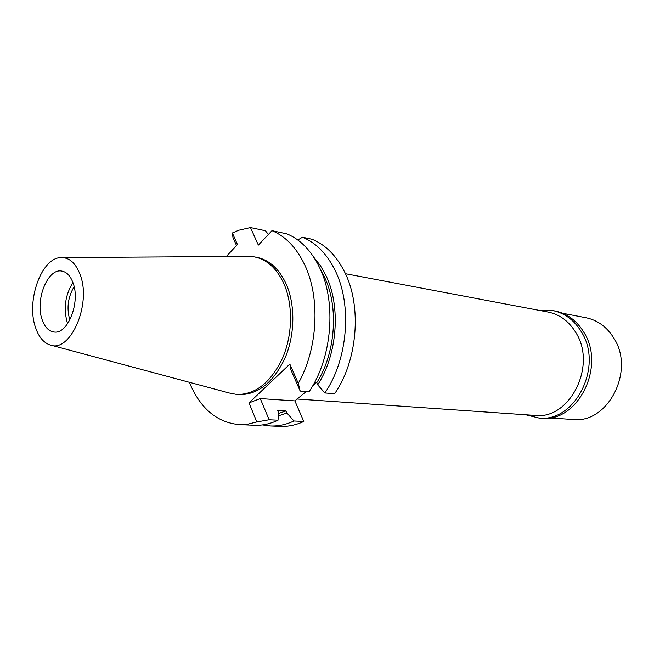 <?xml version="1.0" encoding="UTF-8"?>
<svg xmlns="http://www.w3.org/2000/svg" width="654" height="654" viewBox="0 0 654 654"><rect width="100%" height="100%" fill="white"/><g stroke="black" fill="none" stroke-linecap="round" stroke-linejoin="round"><path stroke-width="0.98" d="M42.126 319.618C44.717 327.065 48.658 331.177 53.963 331.979C67.787 334.725 80.63 302.14 73.011 282.814C70.436 275.882 66.7 271.966 61.795 271.083C47.685 267.976 34.891 300.121 42.126 319.618M67.656 323.648L67.231 322.479C63.34 308.197 65.245 294.905 72.937 282.602M74.131 286.722C67.975 296.998 66.504 307.952 69.716 319.585L69.855 319.961M296.932 398.997L534.915 415.404C569.479 420.072 597.176 365.987 575.945 332.747C569.054 321.335 559.808 314.443 548.207 312.072L345.435 273.707M260.276 398.572L248.994 402.897L256.834 421.936L269.137 419.762L260.276 398.572L294.872 400.894L306.244 391.533M312.628 385.942L315.882 382.647M226.259 256.54L237.435 244.522L232.374 232.979L238.743 230.233L250.482 227.559L258.346 245.095L271.982 230.666L286.869 233.862C300.415 239.446 311.296 250.654 319.512 267.478C336.753 302.32 332.15 358.04 309.04 391.746L300.186 391.067L290.834 369.682L289.836 364.09L248.994 402.897M256.834 421.936L247.964 424.135L239.16 424.601L254.373 425.272C262.254 425.607 270.135 423.923 278.032 420.203L278.498 412.56L277.607 410.45L286.043 410.941L286.934 413.026L293.957 420.988C286.084 424.65 278.203 426.31 270.331 425.967L280.182 426.4C288.054 426.743 295.919 425.092 303.783 421.47L294.872 400.894M302.483 237.214C316.021 242.765 326.902 253.842 335.134 270.454C352.392 304.846 347.879 359.749 324.866 392.956L334.635 393.7C357.583 360.804 362.03 306.407 344.764 272.285C336.532 255.804 325.651 244.809 312.113 239.282L302.483 237.214L297.807 239.993M324.866 392.956L317.689 384.83L316.749 382.721L314.517 382.533M300.186 391.067L298.281 383.358L289.836 364.09M271.982 230.666C285.528 236.29 296.409 247.613 304.609 264.641C320.525 297.488 317.918 348.884 298.281 383.358M316.749 382.721C335.715 353.135 338.976 306.522 324.351 276.822L320.558 269.767M313.879 257.341L320.37 265.589L325.856 275.334C341.036 306.047 337.513 354.443 317.689 384.83M239.16 424.601C216.768 422.451 200.165 408.341 189.333 382.279M236.797 394.46L239.143 394.624C257.995 394.795 273.29 382.598 285.038 358.04C295.118 334.57 295.42 304.314 285.945 283.493C278.857 268.606 269.137 259.883 256.801 257.333L254.496 256.899C266.832 259.45 276.544 268.181 283.632 283.1C293.106 303.955 292.796 334.276 282.7 357.803C270.952 382.41 255.649 394.632 236.797 394.46L229.374 393.021L51.323 345.263M269.137 419.762L278.032 420.203M232.374 232.979L232.955 237.427L236.495 245.528M268.418 234.434L265.377 230.731L250.482 227.559M293.957 420.988L303.783 421.47M270.331 425.967L262.393 424.92M286.934 413.026L278.293 415.903M278.441 413.475L286.043 410.941M62.596 257.553L246.942 256.409L254.496 256.899M35.529 327.482C25.98 301.118 41.366 257.741 60.896 257.57C69.242 257.341 75.627 262.965 80.05 274.435C92.01 304.249 69.978 353.928 49.679 344.822C43.36 342.5 38.643 336.728 35.529 327.482M549.27 417.898L572.839 419.484C607.721 424.062 635.386 370.941 613.885 338.175C606.928 326.943 597.601 320.133 585.927 317.721L562.726 313.291M538.855 418.012L541.381 418.184C577.343 422.95 606.086 366.878 583.94 332.428C576.779 320.648 567.19 313.511 555.164 311.018L552.679 310.544C564.713 313.037 574.318 320.19 581.48 332.003C603.65 366.542 574.858 422.786 538.855 418.012L525.751 414.775M539.182 310.364L552.679 310.544"/></g></svg>
